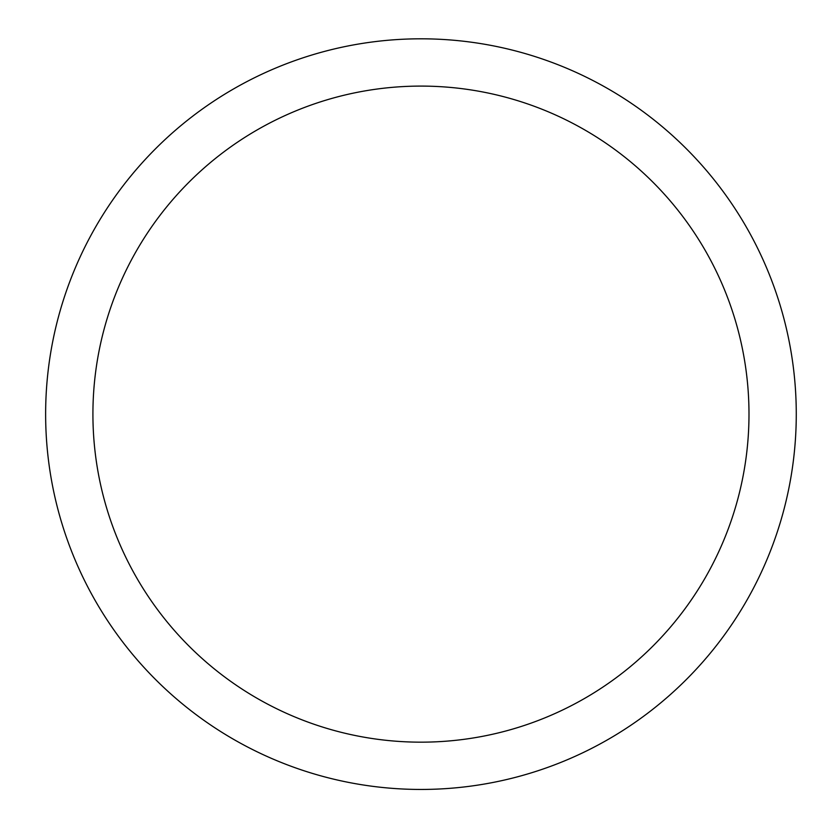 <?xml version="1.0" encoding="UTF-8"?>
<svg xmlns="http://www.w3.org/2000/svg" width="831" height="831" viewBox="0 0 831 831"><rect width="100%" height="100%" fill="white"/><g stroke="black" fill="none" stroke-linecap="round" stroke-linejoin="round"><path stroke-width="1.25" d="M45.632 414.129A375.321 375.321 0 0 1 608.614 89.094A375.321 375.321 0 0 1 608.614 739.164A375.321 375.321 0 0 1 45.632 414.129M92.916 414.129A328.037 328.037 0 0 1 584.972 130.041A328.037 328.037 0 0 1 584.972 698.217A328.037 328.037 0 0 1 92.916 414.129"/></g></svg>
